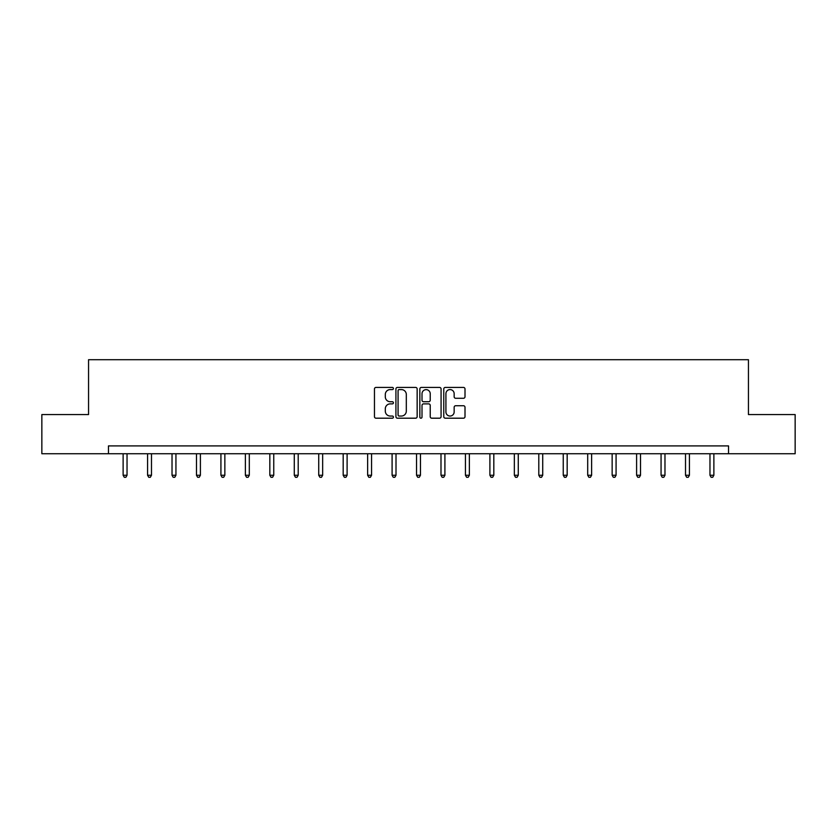 <?xml version="1.0" encoding="UTF-8"?>
<svg xmlns="http://www.w3.org/2000/svg" width="837" height="837" viewBox="0 0 837 837"><rect width="100%" height="100%" fill="white"/><g stroke="black" fill="none" stroke-linecap="round" stroke-linejoin="round"><path stroke-width="1.26" d="M393.421 388.504A1.078 1.078 0 0 0 392.344 387.426L376.001 387.426A1.538 1.538 0 0 0 374.463 388.964L374.463 416.659A1.538 1.538 0 0 0 376.001 418.197L392.344 418.197A1.078 1.078 0 0 0 393.421 417.119A1.078 1.078 0 0 0 392.344 416.041L390.23 416.041A4.928 4.928 0 0 1 385.302 411.113L385.302 408.812A4.928 4.928 0 0 1 390.23 403.884L392.344 403.884A1.078 1.078 0 0 0 393.421 402.806A1.078 1.078 0 0 0 392.344 401.729L390.23 401.729A4.928 4.928 0 0 1 385.302 396.811L385.302 394.499A4.928 4.928 0 0 1 390.23 389.582L392.344 389.582A1.078 1.078 0 0 0 393.421 388.504M463.468 398.276A1.538 1.538 0 0 0 465.006 396.738L465.006 388.964A1.538 1.538 0 0 0 463.468 387.426L445.305 387.426A1.538 1.538 0 0 0 443.767 388.964L443.767 416.659A1.538 1.538 0 0 0 445.305 418.197L463.468 418.197A1.538 1.538 0 0 0 465.006 416.659L465.006 407.274A1.538 1.538 0 0 0 463.468 405.736L455.694 405.736A1.538 1.538 0 0 0 454.156 407.274L454.156 411.93A4.112 4.112 0 0 1 450.044 416.041A4.112 4.112 0 0 1 445.922 411.93L445.922 393.693A4.112 4.112 0 0 1 450.044 389.582A4.112 4.112 0 0 1 454.156 393.693L454.156 396.738A1.538 1.538 0 0 0 455.694 398.276L463.468 398.276M108.465 453.748L41.85 453.748L41.85 414.566L88.555 414.566L88.555 359.711L748.445 359.711L748.445 414.566L795.15 414.566L795.15 453.748L728.535 453.748L728.535 445.912L108.465 445.912L108.465 453.748L728.535 453.748M417.15 388.964A1.538 1.538 0 0 0 415.612 387.426L397.46 387.426A1.538 1.538 0 0 0 395.922 388.964L395.922 416.659A1.538 1.538 0 0 0 397.46 418.197L415.612 418.197A1.538 1.538 0 0 0 417.15 416.659L417.15 388.964M421.388 387.426L439.54 387.426A1.538 1.538 0 0 1 441.078 388.964L441.078 416.659A1.538 1.538 0 0 1 439.54 418.197L431.766 418.197A1.538 1.538 0 0 1 430.228 416.659L430.228 405.422A1.538 1.538 0 0 0 428.69 403.884L423.543 403.884A1.538 1.538 0 0 0 422.005 405.422L422.005 417.119A1.078 1.078 0 0 1 420.927 418.197A1.078 1.078 0 0 1 419.85 417.119L419.85 388.964A1.538 1.538 0 0 1 421.388 387.426M399.155 389.582A1.078 1.078 0 0 0 398.077 390.659L398.077 414.964A1.078 1.078 0 0 0 399.155 416.041L401.383 416.041A4.928 4.928 0 0 0 406.311 411.113L406.311 394.499A4.928 4.928 0 0 0 401.383 389.582L399.155 389.582M430.228 393.767A4.112 4.112 0 0 0 426.117 389.655A4.112 4.112 0 0 0 422.005 393.767L422.005 400.191A1.538 1.538 0 0 0 423.543 401.729L428.69 401.729A1.538 1.538 0 0 0 430.228 400.191L430.228 393.767M123.123 453.748L123.123 475.259L127.036 475.259L127.036 453.748M127.036 475.259L125.864 477.289L124.294 477.289L123.123 475.259M147.574 453.748L147.574 475.259L151.487 475.259L151.487 453.748M151.487 475.259L150.315 477.289L148.745 477.289L147.574 475.259M172.024 453.748L172.024 475.259L175.937 475.259L175.937 453.748M175.937 475.259L174.766 477.289L173.196 477.289L172.024 475.259M196.475 453.748L196.475 475.259L200.399 475.259L200.399 453.748M200.399 475.259L199.216 477.289L197.647 477.289L196.475 475.259M220.926 453.748L220.926 475.259L224.85 475.259L224.85 453.748M224.85 475.259L223.667 477.289L222.098 477.289L220.926 475.259M245.377 453.748L245.377 475.259L249.3 475.259L249.3 453.748M249.3 475.259L248.118 477.289L246.559 477.289L245.377 475.259M269.828 453.748L269.828 475.259L273.751 475.259L273.751 453.748M273.751 475.259L272.569 477.289L271.01 477.289L269.828 475.259M294.279 453.748L294.279 475.259L298.202 475.259L298.202 453.748M298.202 475.259L297.03 477.289L295.461 477.289L294.279 475.259M318.73 453.748L318.73 475.259L322.653 475.259L322.653 453.748M322.653 475.259L321.481 477.289L319.912 477.289L318.73 475.259M343.18 453.748L343.18 475.259L347.104 475.259L347.104 453.748M347.104 475.259L345.932 477.289L344.363 477.289L343.18 475.259M367.642 453.748L367.642 475.259L371.555 475.259L371.555 453.748M371.555 475.259L370.383 477.289L368.814 477.289L367.642 475.259M392.093 453.748L392.093 475.259L396.006 475.259L396.006 453.748M396.006 475.259L394.834 477.289L393.264 477.289L392.093 475.259M416.544 453.748L416.544 475.259L420.456 475.259L420.456 453.748M420.456 475.259L419.285 477.289L417.715 477.289L416.544 475.259M440.994 453.748L440.994 475.259L444.907 475.259L444.907 453.748M444.907 475.259L443.736 477.289L442.166 477.289L440.994 475.259M465.445 453.748L465.445 475.259L469.358 475.259L469.358 453.748M469.358 475.259L468.186 477.289L466.617 477.289L465.445 475.259M489.896 453.748L489.896 475.259L493.82 475.259L493.82 453.748M493.82 475.259L492.637 477.289L491.068 477.289L489.896 475.259M514.347 453.748L514.347 475.259L518.27 475.259L518.27 453.748M518.27 475.259L517.088 477.289L515.519 477.289L514.347 475.259M538.798 453.748L538.798 475.259L542.721 475.259L542.721 453.748M542.721 475.259L541.539 477.289L539.97 477.289L538.798 475.259M563.249 453.748L563.249 475.259L567.172 475.259L567.172 453.748M567.172 475.259L565.99 477.289L564.431 477.289L563.249 475.259M587.7 453.748L587.7 475.259L591.623 475.259L591.623 453.748M591.623 475.259L590.441 477.289L588.882 477.289L587.7 475.259M612.15 453.748L612.15 475.259L616.074 475.259L616.074 453.748M616.074 475.259L614.902 477.289L613.333 477.289L612.15 475.259M636.601 453.748L636.601 475.259L640.525 475.259L640.525 453.748M640.525 475.259L639.353 477.289L637.784 477.289L636.601 475.259M661.063 453.748L661.063 475.259L664.976 475.259L664.976 453.748M664.976 475.259L663.804 477.289L662.234 477.289L661.063 475.259M685.513 453.748L685.513 475.259L689.426 475.259L689.426 453.748M689.426 475.259L688.255 477.289L686.685 477.289L685.513 475.259M709.964 453.748L709.964 475.259L713.877 475.259L713.877 453.748M713.877 475.259L712.706 477.289L711.136 477.289L709.964 475.259"/></g></svg>
